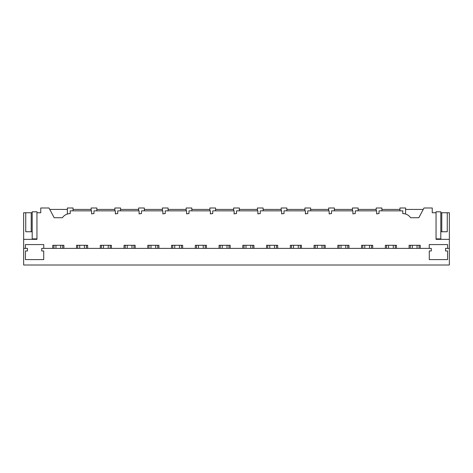 <?xml version="1.0" encoding="UTF-8"?>
<svg xmlns="http://www.w3.org/2000/svg" width="473" height="473" viewBox="0 0 473 473"><rect width="100%" height="100%" fill="white"/><g stroke="black" fill="none" stroke-linecap="round" stroke-linejoin="round"><path stroke-width="0.71" d="M23.65 248.378L27.452 248.378L27.452 250.968L25.43 250.968L25.43 259.594L43.723 259.594L43.723 250.968L41.707 250.968L41.707 248.378L431.293 248.378L431.293 250.968L429.277 250.968L429.277 259.594L447.57 259.594L447.57 250.968L445.548 250.968L445.548 248.378L449.35 248.378L449.35 265.004L23.65 265.004L23.65 212.744L31.224 212.744L31.224 231.752L32.199 231.752L32.199 238.877L36.953 238.877M449.35 248.378L449.35 239.35L436.047 239.35L436.047 212.744L432.245 212.744L432.245 207.996L423.985 207.996L418.824 217.734L410.611 217.734A9.501 9.501 0 0 0 402.789 213.601L402.789 210.846L379.033 210.846L379.033 213.601A9.501 9.501 0 0 0 376.656 213.908L376.656 210.846L355.276 210.846L355.276 213.601A9.501 9.501 0 0 0 352.905 213.908L352.905 210.846L331.52 210.846L331.52 213.601A9.501 9.501 0 0 0 329.149 213.908L329.149 210.846L307.769 210.846L307.769 213.601A9.501 9.501 0 0 0 305.392 213.908L305.392 210.846L284.013 210.846L284.013 213.601A9.501 9.501 0 0 0 281.636 213.908L281.636 210.846L260.256 210.846L260.256 213.601A9.501 9.501 0 0 0 257.88 213.908L257.88 210.846L236.5 210.846L236.5 213.601A9.501 9.501 0 0 0 234.123 213.908L234.123 210.846L212.744 210.846L212.744 213.601A9.501 9.501 0 0 0 210.367 213.908L210.367 210.846L188.987 210.846L188.987 213.601A9.501 9.501 0 0 0 186.616 213.908L187.633 213.701M186.61 213.908L186.61 210.846L165.231 210.846L165.231 213.601A9.501 9.501 0 0 0 162.86 213.908L162.86 210.846L141.48 210.846L141.48 213.601A9.501 9.501 0 0 0 139.103 213.908L139.103 210.846L117.724 210.846L117.724 213.601A9.501 9.501 0 0 0 115.347 213.908L115.347 210.846L93.967 210.846L93.967 213.601A9.501 9.501 0 0 0 91.591 213.908L91.591 210.846L70.211 210.846L70.211 213.601A9.501 9.501 0 0 0 67.834 213.908L67.834 213.908C65.558 214.529 63.743 215.8 62.389 217.734A9.501 9.501 0 0 1 67.834 213.908L68.857 213.701M23.65 239.35L36.953 239.35L36.953 212.744L40.755 212.744L40.755 207.996L49.015 207.996L54.176 217.734L62.389 217.734M25.388 248.378L25.388 244.576L43.764 244.576L43.764 248.378M52.775 248.378L52.775 245.292L63.89 245.292L63.89 248.378M76.531 248.378L76.531 245.292L87.647 245.292L87.647 248.378M100.288 248.378L100.288 245.292L111.403 245.292L111.403 248.378M124.038 248.378L124.038 245.292L135.16 245.292L135.16 248.378M147.795 248.378L147.795 245.292L158.916 245.292L158.916 248.378M171.551 248.378L171.551 245.292L182.673 245.292L182.673 248.378M195.308 248.378L195.308 245.292L206.423 245.292L206.423 248.378M219.064 248.378L219.064 245.292L230.18 245.292L230.18 248.378M242.82 248.378L242.82 245.292L253.936 245.292L253.936 248.378M266.577 248.378L266.577 245.292L277.692 245.292L277.692 248.378M290.327 248.378L290.327 245.292L301.449 245.292L301.449 248.378M314.084 248.378L314.084 245.292L325.205 245.292L325.205 248.378M337.84 248.378L337.84 245.292L348.962 245.292L348.962 248.378M361.597 248.378L361.597 245.292L372.712 245.292L372.712 248.378M385.353 248.378L385.353 245.292L396.469 245.292L396.469 248.378M409.11 248.378L409.11 245.292L420.225 245.292L420.225 248.378M429.236 248.378L429.236 244.576L447.612 244.576L447.612 248.378M36.953 212.744L36.953 211.798L32.199 211.798L32.199 212.744L31.224 212.744M62.702 248.378L62.702 245.292M53.963 248.378L53.963 245.292M25.743 212.744L25.743 231.752L31.224 231.752M32.199 212.744L32.199 231.752M423.234 209.421L405.639 209.421M399.939 209.421L381.882 209.421M376.183 209.421L358.126 209.421M352.426 209.421L334.376 209.421M328.67 209.421L310.619 209.421M304.914 209.421L286.863 209.421M281.163 209.421L263.106 209.421M257.407 209.421L239.35 209.421M233.65 209.421L215.593 209.421M209.894 209.421L191.837 209.421M186.137 209.421L168.086 209.421M162.381 209.421L144.33 209.421M138.624 209.421L120.574 209.421M114.874 209.421L96.817 209.421M91.118 209.421L73.061 209.421M67.361 209.421L49.766 209.421M67.361 214.044L67.361 207.996L73.061 207.996L73.061 210.846M449.35 239.35L449.35 212.744L447.257 212.744L447.257 231.752L441.776 231.752L441.776 212.744L447.257 212.744M405.515 214.003L405.639 207.996L399.939 207.996L399.939 210.846M436.047 212.744L436.047 211.798L440.801 211.798L440.801 212.744L441.776 212.744M440.801 212.744L440.801 231.752L441.776 231.752M419.037 248.378L419.037 245.292M410.298 248.378L410.298 245.292M86.458 248.378L86.458 245.292M77.72 248.378L77.72 245.292M91.591 213.908L92.607 213.701M91.118 210.846L91.118 207.996L96.817 207.996L96.817 210.846M110.215 248.378L110.215 245.292M101.47 248.378L101.47 245.292M115.347 213.908L116.364 213.701M114.874 210.846L114.874 207.996L120.574 207.996L120.574 210.846M133.971 248.378L133.971 245.292M125.227 248.378L125.227 245.292M139.103 213.908L140.12 213.701M138.624 210.846L138.624 207.996L144.33 207.996L144.33 210.846M157.728 248.378L157.728 245.292M148.983 248.378L148.983 245.292M162.86 213.908L163.877 213.701M162.381 210.846L162.381 207.996L168.086 207.996L168.086 210.846M181.484 248.378L181.484 245.292M172.74 248.378L172.74 245.292M186.137 210.846L186.137 207.996L191.837 207.996L191.837 210.846M205.235 248.378L205.235 245.292M196.496 248.378L196.496 245.292M210.367 213.908L211.39 213.701M209.894 210.846L209.894 207.996L215.593 207.996L215.593 210.846M228.991 248.378L228.991 245.292M220.252 248.378L220.252 245.292M234.123 213.908L235.146 213.701M233.65 210.846L233.65 207.996L239.35 207.996L239.35 210.846M252.748 248.378L252.748 245.292M244.009 248.378L244.009 245.292M257.88 213.908L258.897 213.701M257.407 210.846L257.407 207.996L263.106 207.996L263.106 210.846M276.504 248.378L276.504 245.292M267.765 248.378L267.765 245.292M281.636 213.908L282.653 213.701M281.163 210.846L281.163 207.996L286.863 207.996L286.863 210.846M300.26 248.378L300.26 245.292M291.516 248.378L291.516 245.292M305.392 213.908L306.409 213.701M304.914 210.846L304.914 207.996L310.619 207.996L310.619 210.846M324.017 248.378L324.017 245.292M315.272 248.378L315.272 245.292M329.149 213.908L330.166 213.701M328.67 210.846L328.67 207.996L334.376 207.996L334.376 210.846M347.773 248.378L347.773 245.292M339.029 248.378L339.029 245.292M352.905 213.908L353.922 213.701M352.426 210.846L352.426 207.996L358.126 207.996L358.126 210.846M371.53 248.378L371.53 245.292M362.785 248.378L362.785 245.292M376.656 213.908L377.679 213.701M376.183 210.846L376.183 207.996L381.882 207.996L381.882 210.846M395.28 248.378L395.28 245.292M386.542 248.378L386.542 245.292M436.047 238.877L440.801 238.877L440.801 231.752M60.71 245.292L60.71 248.378M55.956 245.292L55.956 248.378M84.466 245.292L84.466 248.378M79.712 245.292L79.712 248.378M108.222 245.292L108.222 248.378M103.469 245.292L103.469 248.378M131.973 245.292L131.973 248.378M127.225 245.292L127.225 248.378M155.729 245.292L155.729 248.378M150.982 245.292L150.982 248.378M179.486 245.292L179.486 248.378M174.738 245.292L174.738 248.378M203.242 245.292L203.242 248.378M198.489 245.292L198.489 248.378M226.999 245.292L226.999 248.378M222.245 245.292L222.245 248.378M250.755 245.292L250.755 248.378M246.001 245.292L246.001 248.378M274.511 245.292L274.511 248.378M269.758 245.292L269.758 248.378M298.262 245.292L298.262 248.378M293.514 245.292L293.514 248.378M322.018 245.292L322.018 248.378M317.271 245.292L317.271 248.378M345.775 245.292L345.775 248.378M341.027 245.292L341.027 248.378M369.531 245.292L369.531 248.378M364.778 245.292L364.778 248.378M393.288 245.292L393.288 248.378M388.534 245.292L388.534 248.378M417.044 245.292L417.044 248.378M412.29 245.292L412.29 248.378"/></g></svg>
